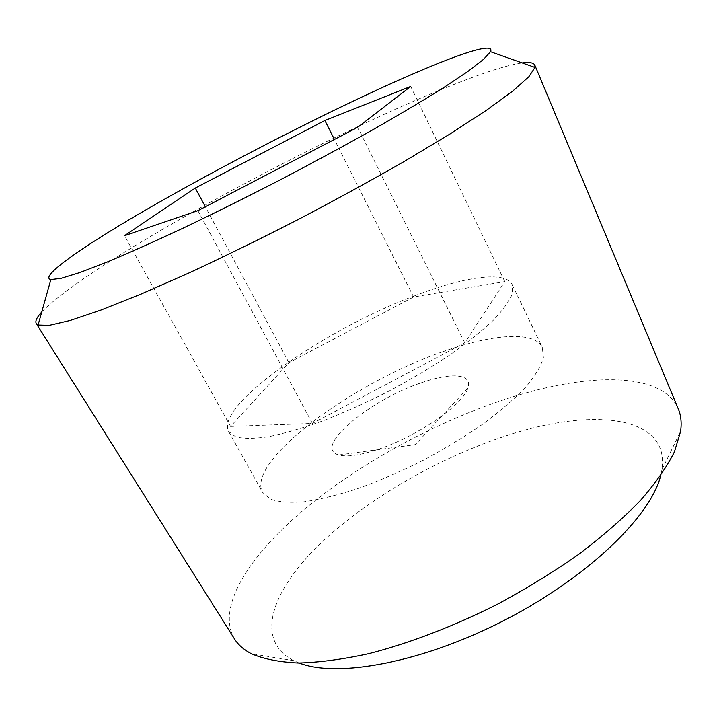 <?xml version="1.0" encoding="UTF-8"?>
<svg xmlns="http://www.w3.org/2000/svg" width="717" height="717" viewBox="0 0 717 717"><rect width="100%" height="100%" fill="white"/><g stroke="black" fill="none" stroke-linecap="round" stroke-linejoin="round"><path stroke-width="0.54" stroke-dasharray="3.58 2.69" d="M41.765 311.967C80.349 271.779 243.224 179.68 370.958 120.465C436.321 90.055 495.895 66.466 522.2 62.926M234.19 638.453C216.256 606.716 249.659 555.29 303.999 509.662C359.1 463.782 433.525 423.084 504.392 399.539C583.979 373.055 660.931 370.456 678.067 408.367M299.204 663.019L293.674 660.653C253.809 640.093 271.985 590.297 319.379 544.579C367.364 498.503 440.552 456.604 509.554 434.699C592.475 407.803 670.207 415.018 661.916 469.769L660.671 475.658M230.56 426.418L312.415 423.442L464.759 342.834L504.795 281.611L413.601 296.99L288.951 362.694L230.56 426.418L124.48 235.687M288.951 362.694L205.349 206.783M312.415 423.442L197.901 210.664M464.759 342.834L357.702 127.294M504.795 281.611L410.724 86.443M413.601 296.99L334.409 139.448M421.596 382.699C451.28 372.204 473.032 373.709 467.834 388.076C463.514 404.747 415.018 437.899 375.699 450.142C358.858 455.474 346.553 457.087 338.8 454.963C311.787 448.008 369.864 399.584 421.596 382.699M442.613 351.823C491.638 334.185 534.219 330.394 542.33 347.36L543.396 357.595C541.048 365.984 535.258 375.726 526.036 386.839C514.851 398.544 500.699 410.796 483.581 423.586C465.064 436.384 444.988 448.6 423.38 460.224C401.412 471.186 379.867 480.542 358.733 488.304C338.415 494.918 320.248 499.426 304.232 501.81C289.829 502.949 278.537 502.052 270.327 499.14L262.574 492.364C245.581 461.237 352.916 382.591 442.613 351.823M414.498 295.861C463.541 276.896 505.377 270.408 512.135 284.541L512.467 293.37C509.59 300.835 503.253 309.753 493.457 320.114C481.699 331.146 467 342.869 449.353 355.291C430.325 367.83 409.828 379.965 387.861 391.706C365.598 402.891 343.864 412.642 322.659 420.96C302.341 428.228 284.282 433.48 268.49 436.725C254.374 438.759 243.43 438.804 235.678 436.841L228.651 431.491C214.598 405.499 324.918 329.237 414.498 295.861M661.916 469.769L680.621 431.284M293.674 660.653L251.443 653.752M338.8 454.963L415.295 444.639L467.834 388.076M228.651 431.491L262.574 492.364M512.135 284.541L542.33 347.36"/><path stroke-width="1.08" d="M350.066 102.621C428.99 64.88 496.818 38.171 490.491 51.705L483.581 59.332L468.076 71.306L443.859 87.492C423.532 100.237 399.477 114.541 371.702 130.404C342.233 146.877 311.169 163.655 278.51 180.747C245.716 197.587 214.096 213.299 183.651 227.881C154.675 241.432 129.123 252.841 106.994 262.099L79.802 272.568L61.079 278.339L50.862 279.585C38.879 277.04 81.684 247.275 142.351 211.936C203.798 176.212 281.494 135.379 350.066 102.621M197.901 210.664L357.702 127.294L410.724 86.443L324.882 120.501L195.293 188.033L124.48 235.687L197.901 210.664M522.2 62.926C529.307 61.985 533.502 62.684 534.783 65.032L534.981 67.452L528.85 76.728L512.825 91.014L486.556 110.185L450.393 133.729L405.517 160.716C371.881 180.012 336.21 199.559 298.514 219.348C260.621 238.743 224.089 256.623 188.93 272.98L141.007 294.095L100.927 310.076L70.114 320.49L49.204 325.357L38.091 325.016L36.226 323.457C35.043 321.064 36.89 317.228 41.765 311.967M534.783 65.032L678.067 408.367C680.944 414.919 681.795 422.564 680.621 431.284L674.446 451.782C666.891 466.901 655.562 483.141 640.442 500.484C623.207 518.239 602.737 536.101 579.031 554.089C553.793 571.816 526.744 588.451 497.903 604.01C454.04 626.165 409.425 643.239 368.87 653.635C342.78 659.344 319.316 662.472 298.487 663.019C279.46 662.149 263.784 659.057 251.443 653.752C243.637 649.683 237.883 644.583 234.19 638.453L36.226 323.457M660.671 475.658C650.982 515.738 588.8 576.62 505.942 619.506C423.138 662.499 337.546 678.21 299.204 663.019M205.349 206.783L195.293 188.033M334.409 139.448L324.882 120.501M50.862 279.585L38.091 325.016M490.491 51.705L534.981 67.452"/></g></svg>

